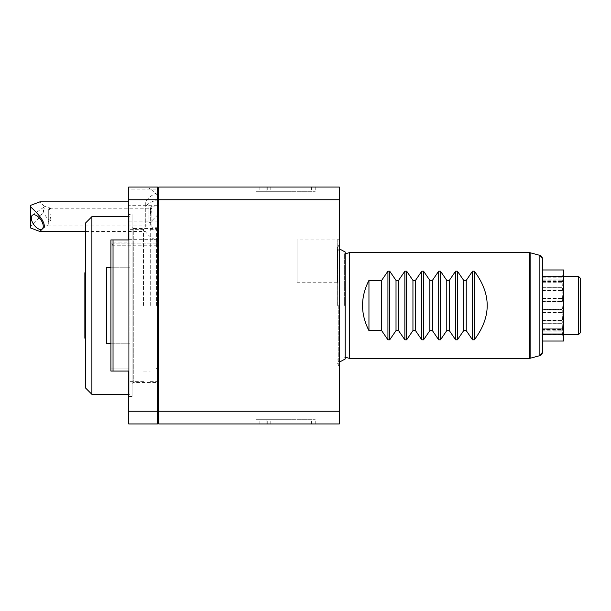 <?xml version="1.0" encoding="UTF-8"?>
<svg xmlns="http://www.w3.org/2000/svg" width="611" height="611" viewBox="0 0 611 611"><rect width="100%" height="100%" fill="white"/><g stroke="black" fill="none" stroke-linecap="round" stroke-linejoin="round"><path stroke-width="0.46" stroke-dasharray="3.06 2.29" d="M339.342 411.249L339.342 187.058L158.723 187.058L158.723 423.942L339.342 423.942L339.342 411.249L158.723 411.249M158.723 233.692L158.723 192.328L158.723 233.692M158.723 205.426L158.723 213.888L158.723 205.426M158.723 396.447L158.723 214.553L158.723 396.447M339.342 199.751L158.723 199.751M339.342 305.5L339.342 366.837L339.342 305.5M339.342 283.458L339.342 238.718L339.342 283.458L337.226 282.236L337.226 239.932L337.226 282.236L297.038 282.236L297.038 239.932L337.226 239.932L339.342 238.718M259.866 423.942L315.23 423.942L256.009 423.942L288.927 423.942L259.866 423.942L259.866 419.711L256.009 419.711L288.927 419.711L259.866 419.711M266.091 423.942L315.23 423.942L256.009 423.942L266.091 423.942L266.091 419.711L315.23 419.711L256.009 419.711L315.23 419.711L256.009 419.711L266.091 419.711L266.091 423.942M259.866 187.058L315.23 187.058L256.009 187.058L288.927 187.058L259.866 187.058L259.866 191.289L256.009 191.289L288.927 191.289L259.866 191.289M266.091 187.058L315.23 187.058L256.009 187.058L266.091 187.058L266.091 191.289L315.23 191.289L256.009 191.289L315.23 191.289L256.009 191.289L266.091 191.289L266.091 187.058M256.009 187.058L256.009 191.289L256.009 187.058M288.927 187.058L288.927 191.289M315.23 187.058L315.23 191.289L315.23 187.058M270.184 187.058L270.184 191.289M267.259 187.058L267.259 191.289M256.009 423.942L256.009 419.711L256.009 423.942M288.927 423.942L288.927 419.711M315.23 423.942L315.23 419.711L315.23 423.942M270.184 423.942L270.184 419.711M267.259 423.942L267.259 419.711M337.646 305.5L337.646 247.646L337.646 305.5M337.677 305.5L337.677 251.556L337.677 305.5M344.642 305.5L344.642 253.924L344.642 305.5M349.492 358.374L349.492 252.626M542.377 341.03L542.377 269.97L542.377 341.03M563.533 269.97L563.533 341.03M562.135 305.5L562.517 309.67L562.135 305.5M562.723 310.083L562.723 312.557L562.723 310.083L542.377 310.083L542.377 313.008L562.135 313.008L562.723 312.557L562.135 313.008L562.517 320.592L562.135 313.008L542.377 313.008L542.377 309.387L562.135 309.387L542.377 309.387L542.377 313.008L542.377 309.67L542.377 310.083L562.723 310.083M562.723 321.027L562.723 323.127L562.723 321.027L542.377 321.027L542.377 323.311L562.723 323.127L562.135 323.265L562.517 329.207L562.135 323.265L542.377 323.265L542.377 320.195L562.135 320.195L542.377 320.195L542.377 323.311L542.377 320.592L542.377 321.027L562.723 321.027M562.723 329.604L562.723 331.009L562.723 329.604L542.377 329.604L542.377 331.009L562.135 330.818L562.723 331.009L562.135 330.818L562.517 334.217L562.135 330.818L542.377 330.818L542.377 328.764L562.135 328.764L542.377 328.764L542.377 331.078L542.377 329.207L542.377 329.604L562.723 329.604M562.723 334.515L562.723 335.004L562.723 334.515L542.377 334.515L562.135 334.515L562.723 335.004L562.135 334.515L542.377 334.515L542.377 333.789L562.135 333.789L542.377 333.789L542.377 335.011L542.377 334.217L562.723 334.515M578.334 276.225L578.334 334.775M542.377 301.613L562.135 301.613L542.377 301.613L542.377 297.992L562.135 297.992L562.135 290.805L562.517 301.33L562.723 298.443L562.135 297.992L542.377 297.992L542.377 301.613M542.377 290.805L562.135 290.805L562.517 290.408L562.135 290.805L542.377 290.805L542.377 287.735L562.135 287.735L562.135 282.236L562.517 290.408L562.517 287.689L542.377 287.735L542.377 290.805M542.377 282.236L562.135 282.236L562.517 281.793L562.135 282.236L542.377 282.236L542.377 280.182L562.135 280.182L562.135 277.211L562.135 280.182L562.723 279.991L562.517 281.793L562.723 279.991L542.377 280.182L542.377 282.236M542.377 277.211L562.135 277.211L562.517 276.783L562.135 277.211L542.377 277.211L542.377 276.485L562.135 276.485L562.723 275.996L562.517 276.783L562.723 275.996L562.135 276.485L542.377 276.485L542.377 277.211M542.377 297.992L542.377 301.33L542.377 297.992M542.377 287.735L542.377 290.408L542.377 287.735M542.377 280.182L542.377 281.793L542.377 280.182M542.377 276.485L542.377 275.989L542.377 276.783L542.377 275.989L542.377 276.485L562.723 276.485L542.377 276.485M542.377 279.991L562.723 279.991L542.377 279.991M542.377 287.689L562.548 287.689L542.377 287.689M580.45 278.341L580.45 332.659M542.377 320.195L542.377 320.592L542.377 320.195M542.377 328.764L542.377 329.207L542.377 328.764M542.377 333.789L542.377 334.217L542.377 333.789M297.038 282.236L297.038 239.932M145.296 227.025L145.296 201.867L145.296 227.025M150.26 207.641L150.26 213.499C152.75 210.894 152.75 208.939 150.26 207.641L150.26 213.499M30.55 227.964L30.55 226.49C40.173 217.829 44.756 211.108 44.297 206.319L39.845 201.867M30.55 226.49L30.55 205.372M48.3 221.694C47.918 224.581 47.918 225.482 48.3 224.405L48.3 209.756L50.965 209.168L49.476 208.214L50.965 220.739L48.3 221.694L48.3 225.131L48.3 224.405L48.3 225.131L150.665 225.131L150.665 208.214L150.665 225.131L151.933 227.246L151.933 206.098L158.723 206.098L158.723 227.246L158.723 206.098M50.965 220.739A8.462 4.277 -125 0 1 43.251 209.558A8.462 4.277 55 0 1 44.382 206.808A8.462 4.277 55 0 1 50.965 209.168M48.3 219.937L48.3 209.756M49.476 208.214L150.665 208.214L151.933 206.098L151.933 227.246L158.723 227.246M148.992 205.426L148.992 222.351L148.992 205.426M157.447 396.447L157.447 214.553L157.447 396.447M157.447 189.173L157.447 187.058L128.684 187.058L128.684 205.67L157.447 205.67L157.447 189.173L128.684 189.173M157.447 411.249L128.684 411.249L128.684 423.942L157.447 423.942L157.447 205.67M128.684 242.048L128.684 371.068L128.684 368.952L110.919 368.952L110.919 242.048L128.684 242.048L128.684 239.932L128.684 371.068L110.919 371.068L110.919 368.952L110.919 371.068L128.684 371.068L128.684 411.249M128.684 245.225L128.684 368.952L110.919 368.952L110.919 243.109L157.447 243.109L128.684 243.109L128.684 245.225L110.919 245.225M157.447 245.225L113.035 245.225L110.919 243.109L128.684 243.109L128.684 205.67M129.952 216.668L129.952 267.221L129.952 216.668L128.684 216.668L128.684 394.332L129.952 394.332L129.952 343.779L129.952 394.332M128.684 239.932L110.919 239.932L110.919 242.048M113.035 245.225L113.035 371.068L128.684 371.068M110.919 243.109L110.919 371.068L113.035 371.068M128.684 396.447L132.068 396.447L132.068 214.553L128.684 214.553M132.068 396.447L132.068 214.553M132.068 226.818L132.068 384.182L132.068 226.818A1.696 1.696 0 0 0 133.763 228.514L133.763 382.486L133.763 228.514L158.723 228.514L158.723 382.486L133.763 382.486A1.696 1.696 0 0 0 132.068 384.182M158.723 382.486L158.723 228.514M158.723 305.5L158.723 368.525L158.723 305.5M156.607 305.5L156.607 229.362L156.607 305.5M150.26 305.5L150.26 229.362L150.26 305.5M143.493 305.5L143.493 229.362L143.493 305.5M129.952 305.5L129.952 229.362L129.952 305.5M110.919 267.221L129.952 267.221L129.952 343.779L106.688 343.779L106.688 267.221L129.952 267.221L129.952 343.779L110.919 343.779M106.688 305.5L106.688 267.221L106.688 305.5M91.887 216.668L91.887 394.332M85.54 387.985L85.54 223.015M85.54 343.115L85.54 355.266M85.54 317.415L85.54 353.777M85.517 317.628L85.54 293.586M85.54 257.223L85.54 293.784M85.54 255.734L85.54 280.273M85.54 341.862L85.54 290.653M85.387 348.866L85.387 351.203M85.54 330.803L85.387 339.242M85.54 320.347L85.387 330.635M85.387 290.622L85.387 320.378M85.387 269.581L85.387 270.177M85.387 271.192L85.387 271.758M85.54 272.414L85.387 280.426M85.54 267.885L85.54 269.138M85.387 256.826L85.387 264.754L85.387 256.826M85.54 257.789L85.387 257.269M85.387 260.126L85.54 261.989M85.387 350.859L85.54 349.011M85.387 293.616L85.54 272.101M85.387 283.076L85.387 283.664M85.387 284.306L85.387 284.802M85.387 327.336L85.387 326.694M84.86 272.804L84.86 338.196M311.373 187.058L311.373 191.289M311.373 423.942L311.373 419.711M338.257 305.5L338.257 365.294L338.257 305.5M529.241 252.626L529.241 358.374M530.119 252.74L530.119 358.26M539.872 355.648L539.872 255.352M542.377 301.33L562.517 301.33L542.377 301.33M542.377 298.122L562.517 298.122L542.377 298.122M542.377 298.443L562.723 298.443L542.377 298.443M542.377 300.918L562.723 300.918L542.377 300.918M542.377 290.408L562.517 290.408L542.377 290.408M542.377 287.873L562.723 287.873L542.377 287.873M542.377 289.973L562.723 289.973L542.377 289.973M542.377 281.793L562.517 281.793L542.377 281.793M542.377 281.396L562.723 281.396L542.377 281.396M542.377 276.783L562.517 276.783L542.377 276.783M542.377 276.141L562.517 276.141L542.377 276.141M542.377 275.996L562.723 275.996L542.377 275.989M542.377 309.67L562.517 309.67L542.377 309.67M542.377 312.878L562.517 312.878L542.377 312.878M542.377 312.557L562.723 312.557L542.377 312.557M542.377 320.592L562.517 320.592L542.377 320.592M542.377 323.311L562.548 323.311L542.377 323.311M542.377 323.127L562.723 323.127L542.377 323.127M542.377 329.207L562.517 329.207L542.377 329.207M542.377 331.025L562.723 331.009L542.377 331.009M542.377 334.217L562.517 334.217L542.377 334.217M542.377 334.859L562.517 334.859L542.377 334.859M542.377 335.004L562.723 335.004L542.377 335.011M158.723 199.652A25.379 17.75 0 0 0 145.296 206.319M128.684 239.321L157.447 239.321M128.684 221.075L157.447 221.075M337.646 363.354L339.342 366.837M337.646 247.646L339.342 244.163M339.342 248.845L337.646 251.144M345.177 359.008L344.642 357.076L345.177 357.221L345.177 253.779L344.642 253.924L345.177 251.992M337.646 359.856L339.342 362.155M563.533 334.775L562.135 334.775L563.533 336.165M563.533 274.835L562.135 276.225L563.533 276.225M562.662 279.922L542.377 279.922L562.662 279.922M562.662 331.078L542.377 331.078L562.662 331.078M85.54 231.477L145.296 231.477A25.379 25.379 0 0 0 158.723 241.009M157.447 192.74A25.379 25.379 0 0 0 145.296 201.867L128.684 201.867M32.421 215.171L44.382 206.808M42.113 229.041L48.162 224.81M158.05 214.553L150.26 222.351L148.992 222.351M157.447 195.703L150.26 188.509L148.992 188.509M156.607 368.525L158.723 368.525M156.607 242.475L158.723 242.475M150.26 229.362L156.607 229.362M150.26 381.638L156.607 381.638M143.493 239.092L150.26 239.092M143.493 371.908L150.26 371.908M129.952 229.362L143.493 229.362M129.952 381.638L143.493 381.638M85.54 278.005L84.86 278.005M85.54 332.995L84.86 332.995"/><path stroke-width="0.92" d="M158.723 199.751L158.723 187.058L339.342 187.058L339.342 423.942L158.723 423.942L158.723 199.751L339.342 199.751M339.342 411.249L158.723 411.249M349.492 305.5L349.492 358.374L529.241 358.374A3.383 3.383 0 0 0 530.119 358.26L530.119 252.74A3.383 3.383 0 0 0 529.241 252.626L349.492 252.626L349.492 305.5M396.02 330.612L396.02 280.388L389.726 271.192L387.932 271.192L381.638 280.388L368.952 280.388C360.414 297.129 360.414 313.871 368.952 330.612L381.638 330.612L387.932 339.808L389.726 339.808L396.02 330.612L398.563 330.612L404.856 339.808L406.651 339.808L412.944 330.612L415.48 330.612L421.773 339.808L423.568 339.808L429.861 330.612L432.397 330.612L438.69 339.808L440.485 339.808L446.778 330.612L449.322 330.612L455.615 339.808L457.41 339.808L463.703 330.612L466.239 330.612L472.532 339.808L474.327 339.808C491.496 316.933 491.496 294.067 474.327 271.192L474.327 339.808M396.02 280.388L398.563 280.388L404.856 271.192L406.651 271.192L406.651 339.808M412.944 330.612L412.944 280.388L406.651 271.192M412.944 280.388L415.48 280.388L421.773 271.192L423.568 271.192L423.568 339.808M429.861 330.612L429.861 280.388L423.568 271.192M429.861 280.388L432.397 280.388L438.69 271.192L440.485 271.192L440.485 339.808M446.778 330.612L446.778 280.388L440.485 271.192M446.778 280.388L449.322 280.388L455.615 271.192L457.41 271.192L457.41 339.808M463.703 330.612L463.703 280.388L457.41 271.192M463.703 280.388L466.239 280.388L472.532 271.192L474.327 271.192M530.119 252.74L539.872 255.352L542.377 258.621A3.383 3.383 -0 0 0 539.872 255.352L539.872 355.648L542.377 352.379L542.377 258.621L542.377 352.379A3.383 3.383 180 0 1 539.872 355.648L530.119 358.26M542.377 341.03L563.533 341.03L563.533 269.97L542.377 269.97M563.533 334.775L578.334 334.775L578.334 276.225L563.533 276.225M578.334 334.775L580.45 332.659L580.45 278.341L578.334 276.225M466.239 330.612L466.239 280.388M449.322 330.612L449.322 280.388M432.397 330.612L432.397 280.388M415.48 330.612L415.48 280.388M398.563 330.612L398.563 280.388M381.638 330.612L381.638 280.388M368.952 280.388L368.952 330.612M30.55 206.854C40.173 215.515 44.756 222.236 44.297 227.025L39.845 231.477L30.55 227.964L30.55 205.372L39.845 201.867L128.684 201.867M31.283 217.921A8.462 4.277 55 0 1 32.421 215.171A8.462 4.277 55 0 1 39.112 217.638A8.462 4.277 55 0 1 43.251 226.291A8.462 4.277 55 0 1 42.113 229.041A8.462 4.277 55 0 1 35.423 226.574A8.462 4.277 55 0 1 31.283 217.921M157.447 214.553L158.723 214.553M157.447 396.447L158.723 396.447M157.447 411.249L157.447 423.942L128.684 423.942L128.684 371.068L128.684 396.447L128.684 394.332L91.887 394.332L91.887 216.668L128.684 216.668L128.684 214.553L128.684 239.932L128.684 187.058L157.447 187.058L157.447 411.249L128.684 411.249M113.035 239.932L113.035 371.068L110.919 371.068L110.919 239.932L128.684 239.932M157.447 199.751L128.684 199.751M113.035 371.068L128.684 371.068M110.919 267.221L106.688 267.221L106.688 343.779L110.919 343.779M91.887 216.668L85.54 223.015L85.54 387.985L91.887 394.332M85.54 354.22L85.54 352.219M85.387 260.126L85.54 256.78M85.387 342.305L85.387 348.866M85.387 352.089L85.387 341.969M85.387 269.031L85.387 269.581M85.387 270.177L85.387 271.192M85.387 293.876L85.387 271.758L84.86 272.804L84.86 338.196L85.387 338.494M85.54 271.643L85.54 257.758M85.387 257.269L85.387 256.826M85.387 271.773L85.54 283.092M85.387 293.738L85.517 317.628M85.54 327.908L85.54 317.651M85.54 337.371L85.387 327.924M85.54 339.357L85.387 337.043M85.387 283.664L85.387 284.306M85.387 284.802L85.387 293.616M85.387 326.694L85.387 327.336M529.241 358.374L529.241 252.626M472.532 271.192L472.532 339.808M455.615 271.192L455.615 339.808M438.69 271.192L438.69 339.808M421.773 271.192L421.773 339.808M404.856 271.192L404.856 339.808M389.726 271.192L389.726 339.808M387.932 271.192L387.932 339.808M339.342 248.845L345.177 251.992L345.177 359.008L339.342 362.155M349.492 252.626L345.177 253.779L345.177 251.992M349.492 358.374L345.177 357.221L345.177 359.008M158.723 192.328A25.379 25.379 0 0 0 157.447 192.74M39.845 231.477L85.54 231.477M158.723 213.888L158.05 214.553M158.723 196.971L157.447 195.703"/></g></svg>
